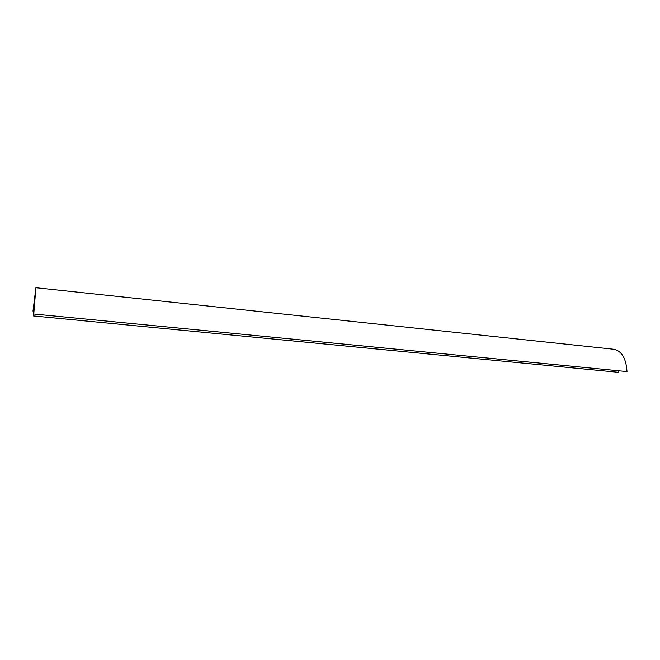 <?xml version="1.0" encoding="UTF-8"?>
<svg xmlns="http://www.w3.org/2000/svg" width="660" height="660" viewBox="0 0 660 660"><rect width="100%" height="100%" fill="white"/><g stroke="black" fill="none" stroke-linecap="round" stroke-linejoin="round"><path stroke-width="0.99" d="M33 311.025L33.759 314.012L35.887 287.727L33 311.025M35.887 287.727L613.874 349.272C621.761 350.988 626.134 358.421 627 371.58L33.759 314.012M618.337 370.738L618.148 372.273L33.33 315.934L33.594 313.351M33.33 315.934L33.256 312.023M33.157 309.771L33.883 312.51L35.747 289.096L33.157 309.771L35.772 289.179M33.899 312.304L33.231 309.779"/></g></svg>

